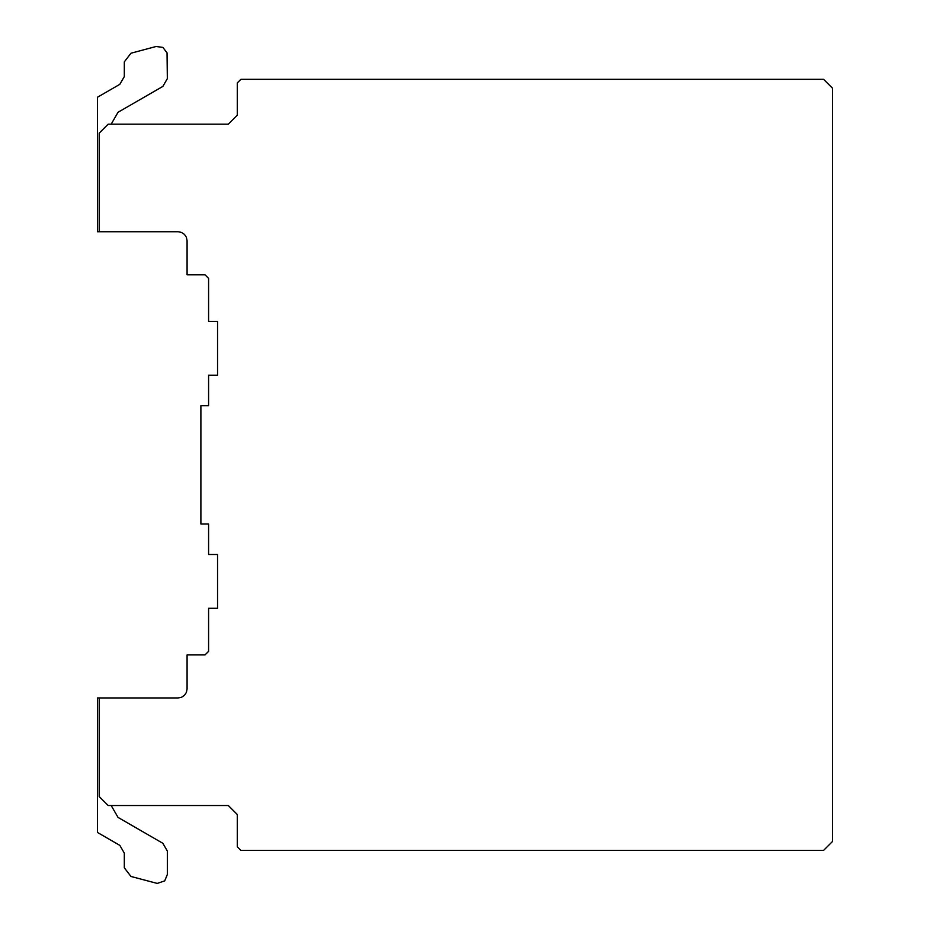<?xml version="1.0" encoding="UTF-8"?>
<svg xmlns="http://www.w3.org/2000/svg" width="930" height="930" viewBox="0 0 930 930"><rect width="100%" height="100%" fill="white"/><g stroke="black" fill="none" stroke-linecap="round" stroke-linejoin="round"><path stroke-width="1.4" d="M111.182 805.531L118.04 817.412L162.866 843.301L167.342 851.055L167.342 874.526L164.715 880.873L157.217 883.419L130.967 876.467L124.318 867.806L124.318 853.136L119.831 845.37L97.418 832.431L97.418 697.942L178.107 697.942L181.548 697.268L184.442 695.326L186.384 692.408L187.081 688.99L187.081 654.918L205.007 654.918L208.587 651.337L208.587 608.29L217.55 608.29L217.55 554.501L208.587 554.501L208.587 524.02L200.892 524.02L200.892 405.678L208.587 405.678L208.587 375.197L217.55 375.197L217.55 321.408L208.587 321.408L208.587 278.372L205.007 274.792L187.081 274.792L187.081 240.719L186.384 237.278L184.442 234.372L181.548 232.442L178.107 231.744L97.418 231.744L97.418 97.266L119.831 84.328L124.318 76.574L124.318 61.88L130.967 53.219L156.066 46.5L162.866 47.395L167.04 52.836L167.342 78.632L162.866 86.409L118.04 112.274L111.182 124.167M99.208 231.744L99.208 133.13L108.182 124.167L228.315 124.167L237.278 115.204L237.278 82.921L240.87 79.341L823.608 79.341L832.583 88.303L832.583 841.394L823.608 850.369L240.87 850.369L237.278 846.765L237.278 814.494L228.315 805.531L108.182 805.531L99.208 796.568L99.208 697.942"/></g></svg>
